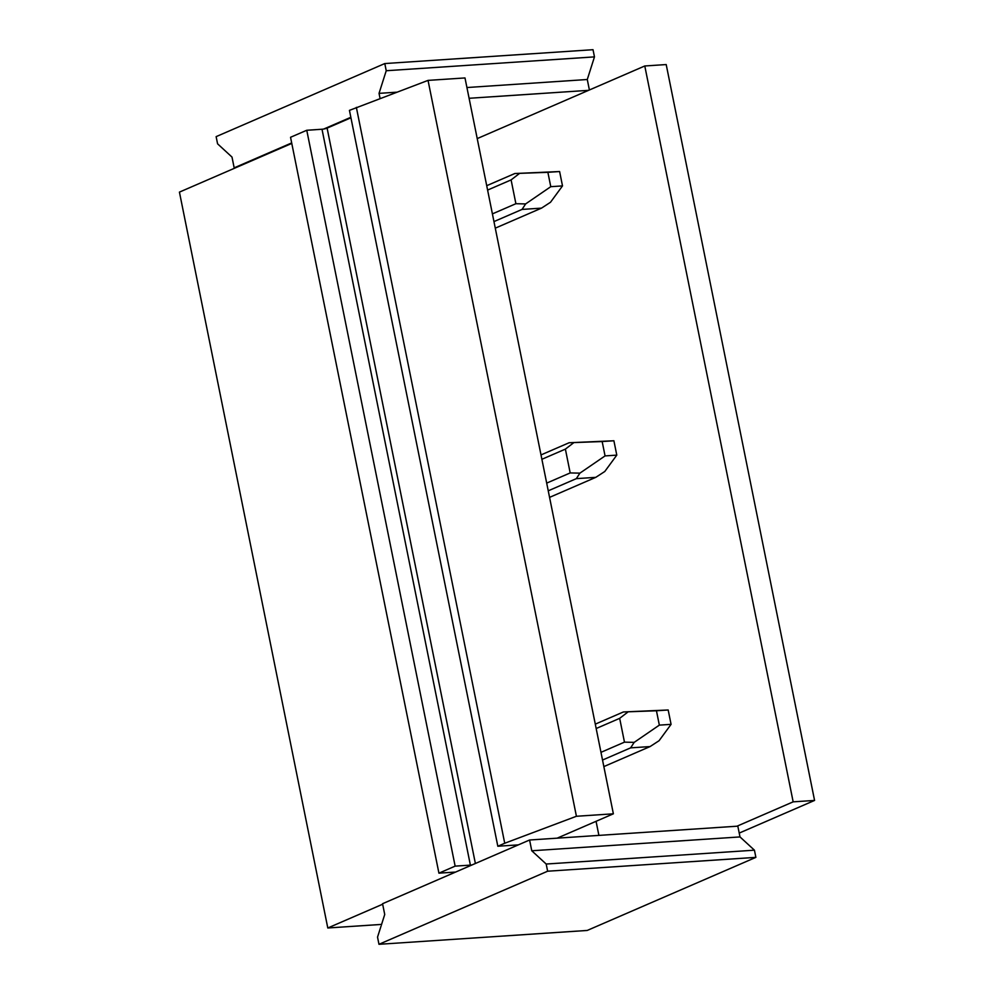 <?xml version="1.0" encoding="UTF-8"?>
<svg xmlns="http://www.w3.org/2000/svg" width="994" height="994" viewBox="0 0 994 994"><rect width="100%" height="100%" fill="white"/><g stroke="black" fill="none" stroke-linecap="round" stroke-linejoin="round"><path stroke-width="1.49" d="M644.783 65.977L793.162 801.847L814.571 800.431L666.204 64.56L644.783 65.977L477.232 138.588M598.897 835.395L596.065 821.317M793.162 801.847L736.952 826.213L557.162 838.166L613.373 813.813L464.993 77.942L428.041 80.39L349.441 110.371L497.82 846.242L518.346 844.875L529.591 840.005L531.765 850.777L546.191 864.034L547.632 871.216L378.975 944.3L377.534 937.118L384.728 914.492L382.553 903.72L455.351 872.173A3.715 0.621 168.6 0 0 454.171 872.148L438.926 873.167L290.546 137.284L306.761 130.264L322.006 129.245A3.715 0.621 168.6 0 0 323.771 129.021A3.715 0.621 168.6 0 0 327.113 128.114L350.932 117.789M613.373 813.813L576.421 816.273L428.041 80.39M576.421 816.273L504.728 843.247L356.361 107.377M504.728 843.247L497.82 846.242M438.926 873.167L455.14 866.134L470.386 865.115A3.715 0.621 168.6 0 0 472.15 864.892L518.346 844.875M455.14 866.134L306.761 130.264M381.572 924.408L327.796 927.986L179.429 192.115L291.776 143.422M327.796 927.986L382.653 904.217M814.571 800.431L739.225 833.084M378.975 944.3L587.218 930.446L755.875 857.362L754.434 850.181L739.996 836.923L737.821 826.151L736.952 826.213M455.351 872.173L472.15 864.892M557.162 838.166L529.591 840.005M755.875 857.362L547.632 871.216M754.434 850.181L546.191 864.034M739.996 836.923L531.765 850.777M466.931 87.522L587.28 79.508L594.474 56.882L593.02 49.7L384.79 63.554L216.133 136.638L217.574 143.819L232 157.077L234.174 167.849L291.677 142.925M384.79 63.554L386.231 70.736L594.474 56.882M396.705 92.194L379.037 93.361L386.231 70.736M379.037 93.361L380.068 98.443M588.572 90.342L469.106 98.282M587.28 79.508L589.392 89.982M235.64 167.75L234.174 167.849M323.771 129.021L350.832 117.292M600.985 752.334L624.468 742.145L619.672 718.339L596.176 728.515M624.468 742.145L634.184 742.369L630.618 747.861L650.076 746.569L659.072 740.716L671.074 724.353L659.345 725.123L656.45 710.772L623.387 711.965L595.294 724.141M602.538 760.037L630.618 747.861M603.855 766.598L650.076 746.569M634.184 742.369L659.345 725.123M619.672 718.339L628.046 711.915M671.074 724.353L668.179 709.989L623.387 711.965M668.179 709.989L656.45 710.772M546.7 483.109L570.183 472.933L565.387 449.114L541.892 459.29M570.183 472.933L579.9 473.144L576.334 478.648L595.791 477.344L604.787 471.491L616.789 455.128L605.06 455.911L602.165 441.547L569.102 442.752L541.009 454.917M548.253 490.812L576.334 478.648M549.57 497.373L595.791 477.344M579.9 473.144L605.06 455.911M565.387 449.114L573.762 442.69M616.789 455.128L613.894 440.764L569.102 442.752M613.894 440.764L602.165 441.547M492.415 213.884L515.898 203.708L511.102 179.902L487.607 190.078M515.898 203.708L525.615 203.932L522.049 209.423L541.506 208.131L550.502 202.267L562.505 185.903L550.775 186.686L547.88 172.322L514.817 173.528L486.725 185.692M493.968 221.587L522.049 209.423M495.285 228.16L541.506 208.131M525.615 203.932L550.775 186.686M511.102 179.902L519.477 173.465M562.505 185.903L559.61 171.54L514.817 173.528M559.61 171.54L547.88 172.322M475.38 863.488L327.113 128.114M322.006 129.245L470.386 865.115"/></g></svg>
